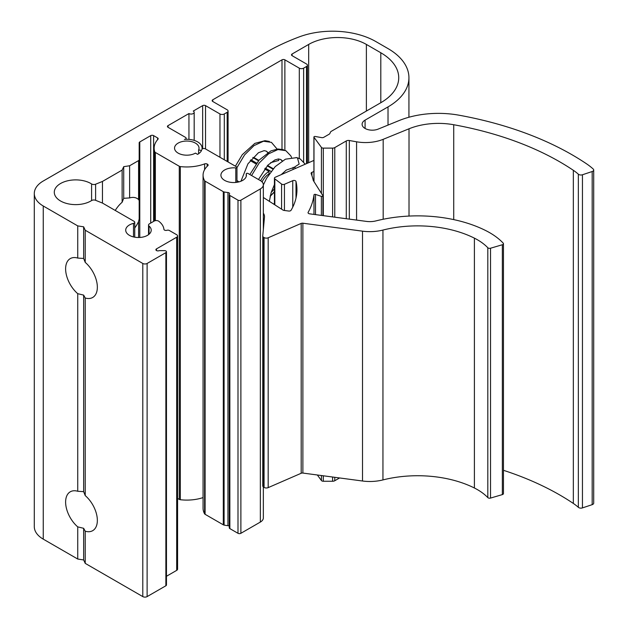 <?xml version="1.0" encoding="UTF-8"?>
<svg xmlns="http://www.w3.org/2000/svg" width="628" height="628" viewBox="0 0 628 628"><rect width="100%" height="100%" fill="white"/><g stroke="black" fill="none" stroke-linecap="round" stroke-linejoin="round"><path stroke-width="0.94" d="M317.352 474.988L321.426 480.538A2.041 1.177 180 0 0 323.31 481.252L332.605 481.252L332.605 477.021M339.591 477.955L334.771 480.734A3.062 1.766 180 0 1 332.605 481.252M503.46 470.301A260.102 150.171 180 0 1 573.34 503.444A61.199 35.333 180 0 1 578.349 507.33A3.062 1.766 180 0 0 582.446 507.903L592.18 504.661A3.062 1.766 180 0 0 593.703 503.13L593.703 169.992A3.062 1.766 0 0 0 593.232 169.05A78.539 45.342 0 0 0 586.505 163.79A277.443 160.179 0 0 0 458.919 115.183A68.342 39.454 0 0 0 399.008 120.607L378.182 129.101A10.197 5.888 180 0 1 367.608 129.525A10.197 5.888 180 0 1 362.097 124.297A10.197 5.888 180 0 1 365.088 120.129L388.018 106.893A71.404 41.22 0 0 0 408.93 77.739A71.404 41.22 0 0 0 388.018 48.592L375.827 41.55A61.199 35.333 0 0 0 299.281 36.879A204.006 117.781 0 0 0 265.919 52.462L43.254 181.013A30.599 17.67 0 0 0 34.297 193.502A30.599 17.67 0 0 0 43.254 206L77.739 225.899L83.65 226.818L85.227 230.233L142.792 263.462A3.062 1.766 0 0 0 147.117 263.462L165.871 252.637A2.041 1.177 0 0 0 166.467 251.804A2.041 1.177 0 0 0 164.426 250.627L159.245 250.627A2.041 1.177 180 0 1 157.071 250.784A2.041 1.177 180 0 1 155.893 249.724A2.041 1.177 180 0 1 156.498 248.884L176.688 237.227A3.062 1.766 0 0 0 177.583 235.979A3.062 1.766 0 0 0 176.688 234.731L169.364 230.5A2.041 1.177 0 0 0 166.938 230.295A2.041 1.177 180 0 1 163.924 229.33A25.497 14.719 0 0 0 158.782 221.252A3.062 1.766 0 0 0 154.182 221.072L149.433 223.819A3.062 1.766 0 0 0 148.538 225.067A3.062 1.766 0 0 0 149.056 226.049A12.748 7.363 180 0 1 151.215 230.146A12.748 7.363 180 0 1 138.466 237.51A12.748 7.363 180 0 1 125.71 230.146A12.748 7.363 180 0 1 133.497 223.372A2.041 1.177 0 0 0 134.737 222.288A2.041 1.177 0 0 0 134.675 221.982L134.612 221.857A2.041 1.177 0 0 0 134.086 221.331L102.576 203.134A2.041 1.177 0 0 0 102.301 203.009L95.605 200.301A3.062 1.766 0 0 0 91.586 200.56A21.423 12.364 0 0 1 68.005 203.794A21.423 12.364 0 0 1 54.291 192.254A21.423 12.364 0 0 1 68.005 180.715A21.423 12.364 0 0 1 91.586 183.949A3.062 1.766 0 0 0 95.605 184.216L102.45 181.445L122.13 170.086L123.716 166.671L123.716 198.315L122.13 202.247L122.13 170.086M43.254 206L43.254 539.138A30.599 17.67 180 0 1 34.297 526.641L34.297 193.502M43.254 539.138L77.739 559.038L83.65 559.956L85.227 563.371L142.792 596.6A3.062 1.766 180 0 0 147.117 596.6L165.871 585.775A2.041 1.177 0 0 0 166.467 584.943L166.467 251.804M166.467 576.269L176.688 570.365A3.062 1.766 180 0 0 177.583 569.117L177.583 235.979M138.584 160.587L138.584 199.578A22.443 12.953 120 0 0 137.1 198.456A22.443 12.953 120 0 0 129.627 197.922L129.627 165.753L138.584 160.587A2.041 1.177 0 0 0 139.181 159.748L139.181 142.776A2.041 1.177 180 0 1 139.785 141.944L150.72 135.624A2.041 1.177 180 0 1 153.609 135.624L157.581 137.917A2.041 1.177 180 0 1 158.178 138.749A2.041 1.177 180 0 1 157.942 139.298A32.64 18.848 0 0 0 154.143 148.114A32.64 18.848 0 0 0 154.794 151.85A2.041 1.177 0 0 0 155.352 152.455L179.27 166.263A2.041 1.177 0 0 0 180.315 166.585L180.315 499.723A2.041 1.177 180 0 1 179.27 499.401L177.583 498.428M180.315 499.723A32.64 18.848 0 0 0 203.072 497.588M180.315 166.585A32.64 18.848 0 0 0 204.618 163.9A2.041 1.177 180 0 1 207.177 164.049L207.538 164.261A2.041 1.177 180 0 1 208.135 165.093A2.041 1.177 180 0 1 207.821 165.721A30.599 17.67 0 0 0 203.072 175.181L203.072 508.319A30.599 17.67 0 0 0 204.602 513.845L204.602 180.707A2.041 1.177 0 0 0 205.097 181.178L223.293 191.673A2.041 1.177 0 0 0 224.094 191.964A30.599 17.67 0 0 0 227.948 192.537A2.041 1.177 180 0 1 229.613 193.699A2.041 1.177 180 0 1 229.44 194.17A2.041 1.177 0 0 0 229.267 194.641A2.041 1.177 0 0 0 229.864 195.473L237.996 200.167A2.041 1.177 0 0 0 240.885 200.167L260.353 188.926A10.197 5.888 0 0 0 263.344 184.758A10.197 5.888 0 0 0 260.353 180.597L247.966 173.446A1.021 0.589 0 0 0 246.859 173.32A1.021 0.589 0 0 0 246.231 173.862A1.021 0.589 0 0 0 246.239 173.956A12.748 7.363 180 0 1 246.419 175.181A12.748 7.363 180 0 1 233.671 182.544A12.748 7.363 180 0 1 220.915 175.181A12.748 7.363 180 0 1 235.79 167.927A1.021 0.589 0 0 0 236.976 167.346A1.021 0.589 0 0 0 236.678 166.93L205.356 148.844A2.041 1.177 0 0 0 203.284 148.553A2.041 1.177 0 0 0 201.902 149.495A15.3 8.831 180 0 0 202.09 148.114A15.3 8.831 180 0 0 184.404 139.392A2.041 1.177 0 0 0 186.124 138.223A2.041 1.177 0 0 0 185.527 137.391L168.037 127.296A2.041 1.177 180 0 1 167.441 126.463A2.041 1.177 180 0 1 168.037 125.631L188.95 113.55A3.062 1.766 0 0 0 192.286 113.935A3.062 1.766 0 0 0 194.178 112.302A3.062 1.766 0 0 0 193.275 111.054L202.656 105.637A2.041 1.177 180 0 1 205.537 105.637L219.965 113.966A3.062 1.766 0 0 0 224.29 113.966L227.179 112.302A3.062 1.766 0 0 0 228.074 111.054A3.062 1.766 0 0 0 227.179 109.806L212.751 101.477A2.041 1.177 180 0 1 212.154 100.645A2.041 1.177 180 0 1 212.751 99.813L281.996 59.833A2.041 1.177 180 0 1 284.877 59.833L299.305 68.162A3.062 1.766 0 0 0 303.63 68.162L306.519 66.497A3.062 1.766 0 0 0 307.414 65.249A3.062 1.766 0 0 0 306.519 64.001L292.091 55.672A2.041 1.177 180 0 1 291.494 54.84A2.041 1.177 180 0 1 292.091 54.008L308.678 44.431A40.804 23.558 180 0 1 366.383 44.431L380.804 52.76A61.199 35.333 180 0 1 398.733 77.739A61.199 35.333 180 0 1 380.804 102.725L331.129 131.409A2.041 1.177 0 0 0 330.603 131.935L329.826 133.599A2.041 1.177 0 0 1 329.3 134.125L323.75 137.328A2.041 1.177 180 0 1 321.717 137.626L315.225 136.48A1.021 0.589 0 0 0 313.906 137.045A1.021 0.589 0 0 0 313.984 137.273L321.426 147.399A2.041 1.177 0 0 0 323.31 148.114L332.605 148.114A3.062 1.766 0 0 0 334.771 147.596L346.279 140.955A3.062 1.766 180 0 1 349.333 140.515L356.578 141.795A30.599 17.67 0 0 0 383.182 139.322L409.016 128.787A51.001 29.445 180 0 1 453.73 124.737A260.102 150.171 180 0 1 573.34 170.306A61.199 35.333 180 0 1 578.349 174.192A3.062 1.766 0 0 0 582.446 174.765L592.18 171.523A3.062 1.766 0 0 0 593.703 169.992M224.094 191.964L224.094 525.102A2.041 1.177 180 0 1 223.293 524.812L205.097 514.308A2.041 1.177 180 0 1 204.602 513.845M224.094 525.102A30.599 17.67 0 0 0 227.948 525.675L227.948 192.537M229.267 526.178A2.041 1.177 0 0 0 227.948 525.675M240.885 200.167L240.885 533.305A2.041 1.177 180 0 1 237.996 533.305L229.864 528.611A2.041 1.177 180 0 1 229.267 527.779L229.267 194.641M240.885 533.305L260.353 522.064A10.197 5.888 180 0 0 263.344 517.896L263.344 486.928M198.613 149.943L201.564 150.398A15.3 8.831 180 0 1 197.608 154.362L195.441 153.114A12.238 7.065 180 0 1 182.104 154.645A12.238 7.065 180 0 1 174.545 148.114A12.238 7.065 180 0 1 186.791 141.049A12.238 7.065 180 0 1 199.029 148.114A12.238 7.065 180 0 1 198.613 149.943L198.613 153.719M262.763 236.128L262.763 485.797A3.062 1.766 0 0 0 262.763 485.884A3.062 1.766 0 0 0 263.548 487.069L264.066 487.399A3.062 1.766 0 0 0 268.18 487.626L301.189 473.269L301.189 223.411A2.041 1.177 180 0 1 302.877 223.207L362.521 231.159A32.64 18.848 0 0 0 382.947 230.06A86.476 49.926 180 0 1 474.399 238.145A61.199 35.333 180 0 1 487.815 247.746A2.041 1.177 0 0 0 490.523 248.225L502.345 244.747A2.041 1.177 0 0 0 503.46 243.703A2.041 1.177 0 0 0 503.209 243.138A78.539 45.342 0 0 0 485.782 230.594A103.816 59.935 0 0 0 375.999 220.891A15.3 8.831 180 0 1 366.422 221.401L309.635 213.834A2.041 1.177 180 0 1 308.05 212.688A2.041 1.177 180 0 1 308.152 212.327A127.5 73.609 0 0 0 313.976 194.876A1.021 0.589 180 0 1 315.507 194.405L321.371 196.36A1.021 0.589 0 0 0 322.902 195.85A1.021 0.589 0 0 0 322.839 195.653L313.348 180.589A2.041 1.177 0 0 1 313.239 180.338A127.5 73.609 0 0 0 311.158 173.548A2.041 1.177 180 0 1 311.111 173.281A2.041 1.177 180 0 1 311.92 172.347L313.906 171.483M382.947 230.06L382.947 479.918A32.64 18.848 180 0 1 362.521 481.009L302.877 473.065A2.041 1.177 0 0 0 301.189 473.269M382.947 479.918A86.476 49.926 180 0 1 474.399 488.003A61.199 35.333 180 0 1 487.815 497.604A2.041 1.177 180 0 0 490.523 498.083L502.345 494.605A2.041 1.177 180 0 0 503.46 493.553L503.46 243.703M203.072 175.181A30.599 17.67 0 0 0 204.602 180.707M129.627 165.753L123.716 166.671M238.993 181.869L236.976 180.574M313.906 160.423L275.237 177.245A2.041 1.177 0 0 0 274.428 178.187A2.041 1.177 0 0 0 274.836 178.894L281.587 184.067A2.041 1.177 0 0 0 284.445 184.294L292.758 180.683A2.041 1.177 180 0 1 296.008 181.468A110.159 63.601 180 0 1 296.95 189.758A110.159 63.601 180 0 1 291.062 210.27A2.041 1.177 180 0 1 288.668 211.039L284.021 210.419A2.041 1.177 180 0 1 282.961 210.058L263.344 197.482M263.344 213.206A15.3 8.831 180 0 1 264.498 216.574A15.3 8.831 180 0 1 264.482 217.037L262.763 235.94A3.062 1.766 0 0 0 262.763 236.034A3.062 1.766 0 0 0 263.548 237.219L264.066 237.549A3.062 1.766 0 0 0 268.18 237.776L301.189 223.411M270.566 162.715L278.659 160.454M188.95 139.369L188.95 113.55M258.846 160.391L255.023 158.185A15.3 8.831 120 0 0 252.817 157.495L258.493 160.792M77.739 225.899L77.739 258.069A22.443 12.953 -120 0 0 70.265 258.603A22.443 12.953 -120 0 0 66.207 274.169A22.443 12.953 -120 0 0 77.739 293.676L77.739 491.269A22.443 12.953 -120 0 0 70.265 491.803A22.443 12.953 -120 0 0 66.207 507.361A22.443 12.953 -120 0 0 77.739 526.876L77.739 559.038M77.739 293.676L83.65 295.113L85.227 298.01A22.443 12.953 -120 0 0 92.701 297.468A22.443 12.953 -120 0 0 96.759 281.909A22.443 12.953 -120 0 0 85.227 262.394L83.65 258.469L77.739 258.069M83.65 226.818L83.65 258.469M85.227 230.233L85.227 262.394M77.739 526.876L83.65 528.305L85.227 531.202L85.227 563.371M85.227 531.202A22.443 12.953 -120 0 0 92.701 530.668A22.443 12.953 -120 0 0 96.759 515.109A22.443 12.953 -120 0 0 85.227 495.594L83.65 491.661L77.739 491.269M85.227 298.01L85.227 495.594M83.65 528.305L83.65 559.956M83.65 295.113L83.65 491.661M102.45 203.072L102.45 181.445M122.13 202.247A22.443 12.953 120 0 0 115.238 210.443M134.737 227.972A22.443 12.953 120 0 0 138.584 221.535L139.181 218.913L139.181 200.528L138.584 199.578M129.627 197.922L123.716 198.315M139.181 159.748L139.181 200.528M139.181 218.913L139.181 142.776M262.088 181.932A12.238 7.065 120 0 1 269.012 173.932L269.012 171.436L264.631 168.908M255.996 163.924L250.211 160.58M250.831 159.779L256.609 163.115M265.259 168.108L271.053 171.452M271.225 192.309A12.238 7.065 120 0 0 274.428 188.596M272.929 169.128L267.23 165.839M269.012 171.436A15.3 8.831 120 0 0 260.667 180.786M270.323 195.575A15.3 8.831 120 0 0 274.428 191.619M296.008 198.048L296.008 181.468M292.758 207.13L292.758 180.683M284.445 184.294L284.445 210.474M281.587 184.067L281.587 209.179M274.836 178.894L274.836 204.854M311.92 175.636L311.92 172.347M321.371 196.36L321.371 215.396M315.507 214.619L315.507 194.405M313.976 214.415L313.976 194.876M308.152 212.327L308.152 213.049M502.345 244.747L502.345 494.605M490.523 248.225L490.523 498.083M487.815 247.746L487.815 497.604M474.399 488.003L474.399 238.145M362.521 231.159L362.521 481.009M302.877 473.065L302.877 223.207M268.18 487.626L268.18 237.776M264.066 487.399L264.066 237.549M263.548 487.069L263.548 237.219M294.069 167.393L299.156 164.065L297.468 157.895L296.102 157.526M267.928 152.502L266.303 151.152L264.145 150.642L258.438 152.73L247.95 163.806L240.948 181.225M270.142 196.336L274.428 192.027M282.341 160.815L280.716 159.473L278.345 158.978L274.931 159.936L267.913 165.125L258.469 179.506M271.5 142.375L263.485 141.229L253.987 145.625L244.59 154.881L236.976 167.59M285.889 150.689L277.961 149.543L268.541 153.86L259.199 162.982L251.577 175.526M300.239 158.97L297.468 157.895M168.037 127.296L168.037 125.631M202.656 105.637L202.656 148.75M205.537 105.637L205.537 148.946M219.965 113.966L219.965 157.275M224.29 113.966L224.29 159.771M227.179 112.302L227.179 161.443M212.751 101.477L212.751 99.813M281.996 59.833L281.996 149.276M284.877 59.833L284.877 150.171M299.305 68.162L299.305 158.499M303.63 68.162L303.63 161.843M306.519 66.497L306.519 163.633M292.091 55.672L292.091 54.008M308.678 44.431L308.678 162.691M366.383 44.431L366.383 111.054M380.804 102.725L380.804 52.76M313.984 137.273L313.984 181.602M321.426 147.399L321.426 193.408M321.426 475.537L321.426 480.538M323.31 148.114L323.31 215.655M323.31 475.781L323.31 481.252M332.605 216.896L332.605 148.114M334.771 480.734L334.771 477.311M334.771 217.186L334.771 147.596M346.279 218.717L346.279 140.955M349.333 219.125L349.333 140.515M356.578 141.795L356.578 220.09M383.182 139.322L383.182 219.258M409.016 216.071L409.016 128.787M453.73 219.604L453.73 124.737M573.34 503.444L573.34 170.306M578.349 174.192L578.349 507.33M582.446 174.765L582.446 507.903M592.18 171.523L592.18 504.661M365.088 128.457L365.088 120.129M388.018 106.893L388.018 125.09M142.792 263.462L142.792 596.6M147.117 263.462L147.117 596.6M165.871 585.775L165.871 252.637M156.498 250.556L156.498 248.884M176.688 237.227L176.688 570.365M149.056 226.049L149.056 234.252M133.497 223.372L133.497 236.929M91.586 183.949L91.586 200.56M95.605 184.216L95.605 200.301M138.584 221.535L138.584 237.51M139.785 237.47L139.785 141.944M150.72 135.624L150.72 223.073M153.609 135.624L153.609 221.401M157.581 139.706L157.581 137.917M154.794 220.797L154.794 151.85M155.352 220.656L155.352 152.455M179.27 166.263L179.27 499.401M204.618 169.623L204.618 163.9M207.177 166.342L207.177 164.049M207.538 164.261L207.538 165.988M205.097 514.308L205.097 181.178M223.293 191.673L223.293 524.812M229.864 528.611L229.864 195.473M237.996 200.167L237.996 533.305M260.353 188.926L260.353 522.064M246.239 176.405L246.239 173.956M235.79 167.927L235.79 182.442M186.124 138.223L186.124 139.29M202.09 149.15L202.09 148.114M274.428 178.187L274.428 204.587M322.902 195.85L322.902 215.6M262.763 485.884L262.763 236.034M269.349 201.329L271.194 192.404L274.428 184.601M281.281 174.615L286.282 170.07L294.053 167.425M263.344 184.977L266.602 178.226L275.205 166.624L285.434 159.182L296.651 157.636M266.366 151.215L267.732 152.628M281.964 174.317L282.145 173.689M282.153 160.941L280.755 159.543M295.764 168.312L295.121 167.841M296.706 157.644L298.206 158.091M269.373 141.441L264.985 140.68L254.827 143.388L242.267 154.7L235.406 166.192M283.526 149.692L278.047 149.009L270.919 150.885L259.121 160.077L249.842 174.529M271.398 142.328L277.129 149.087M278.746 158.97L278.644 160.572M273.659 204.092L274.428 203.433M293.017 169.505L293.166 167.338M291.565 157.44L290.78 155.815L285.811 150.649M305.232 164.191L300.247 158.978M294.037 167.393L295.152 167.809M194.178 140.382L194.178 112.302M228.074 111.054L228.074 161.961M307.414 65.249L307.414 163.241M313.906 137.045L313.906 181.476M408.93 77.739L408.93 117.24M148.538 225.067L148.538 234.66M134.737 222.288L134.737 237.188M154.143 221.095L154.143 148.114M263.344 184.758L263.344 229.565M246.231 176.452L246.231 173.862M236.976 167.346L236.976 182.293M273.274 168.72L267.599 165.447"/></g></svg>
